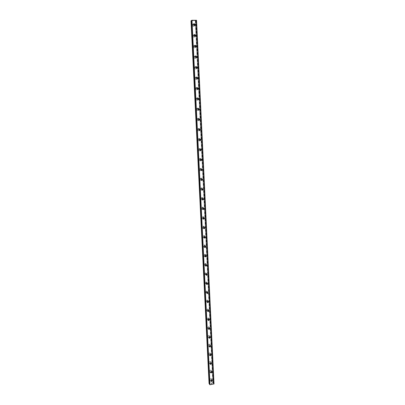 <?xml version="1.0" encoding="UTF-8"?>
<svg xmlns="http://www.w3.org/2000/svg" width="405" height="405" viewBox="0 0 405 405"><rect width="100%" height="100%" fill="white"/><g stroke="black" fill="none" stroke-linecap="round" stroke-linejoin="round"><path stroke-width="0.3" stroke-dasharray="2.02 1.52" d="M191.322 20.695L191.904 20.64L209.689 383.869L209.38 384.036M209.36 383.722L209.689 383.869M196.547 20.285L195.311 20.635L213.05 383.079L213.364 382.907L213.035 382.695L209.061 383.53M214.007 383.925L213.05 383.079M211.167 380.989L210.792 380.513L211.734 379.85L212.023 380.401M211.997 379.465L211.496 378.71C210.585 378.523 210.048 378.903 209.886 379.85L210.377 380.604C211.288 380.796 211.83 380.422 211.997 379.465L211.491 378.705C210.585 378.518 210.048 378.903 209.886 379.844L210.377 380.599C211.288 380.796 211.83 380.416 211.992 379.465M210.742 372.448L210.372 371.972L211.294 371.294L211.607 371.841M211.582 370.95L211.035 370.165C210.134 370.013 209.613 370.403 209.466 371.324L210.003 372.104C210.904 372.266 211.43 371.881 211.582 370.95L211.03 370.165C210.134 370.013 209.613 370.398 209.466 371.324L209.998 372.104C210.904 372.266 211.43 371.881 211.582 370.95M210.322 363.857L209.952 363.376L210.848 362.688L211.192 363.229M211.162 362.384L210.565 361.574C209.684 361.457 209.172 361.847 209.041 362.748L209.628 363.553C210.514 363.685 211.025 363.295 211.162 362.384L210.565 361.574C209.684 361.457 209.172 361.847 209.041 362.748L209.623 363.553C210.514 363.68 211.025 363.29 211.162 362.384M209.891 355.21L209.527 354.724L210.392 354.031L210.772 354.562M210.747 353.762L210.094 352.927C209.228 352.846 208.732 353.246 208.615 354.122L209.253 354.952C210.124 355.043 210.62 354.648 210.747 353.762L210.094 352.927C209.223 352.846 208.732 353.246 208.615 354.122L209.253 354.952C210.124 355.043 210.62 354.643 210.742 353.762M209.466 346.513L209.101 346.022L209.937 345.318L210.352 345.84M210.322 345.09L209.613 344.23C208.767 344.189 208.291 344.589 208.185 345.44L208.884 346.295C209.734 346.346 210.215 345.946 210.322 345.09L209.608 344.23C208.762 344.184 208.291 344.589 208.185 345.44L208.884 346.29C209.734 346.346 210.215 345.946 210.322 345.09M209.036 337.755L208.671 337.264L209.471 336.55L209.922 337.066M209.896 336.363L209.122 335.482C208.302 335.477 207.846 335.882 207.755 336.702L208.514 337.578C209.344 337.598 209.805 337.188 209.896 336.363L209.122 335.482C208.302 335.472 207.846 335.882 207.755 336.702L208.514 337.578C209.339 337.593 209.8 337.188 209.896 336.358M208.605 328.951L208.236 328.45L209.005 327.731L209.491 328.232M209.471 327.579L208.626 326.678L207.319 327.913L208.145 328.809L209.471 327.579L208.626 326.678L207.319 327.913L208.145 328.804L209.471 327.579M208.17 320.087L207.8 319.585L208.529 318.862L209.061 319.348M209.041 318.74L208.124 317.829L206.884 319.064L207.78 319.975L209.041 318.74L208.124 317.824L206.879 319.064L207.78 319.975L209.041 318.74M207.74 311.167L207.365 310.66L208.054 309.931L208.621 310.402M208.605 309.845L207.618 308.924L206.444 310.164L207.416 311.086L208.605 309.845L207.618 308.919L206.439 310.164L207.416 311.086L208.605 309.845M207.299 302.191L206.92 301.679L207.573 300.95L208.18 301.401M208.17 300.895L207.107 299.963L205.998 301.204L207.046 302.135L208.17 300.895L207.107 299.963L205.998 301.204L207.046 302.135L208.17 300.895M206.479 292.643L207.087 291.919L207.735 292.344L207.785 291.944L206.641 291.013L205.603 292.248L206.732 293.185L206.479 292.643M207.735 291.889L206.59 290.957L205.553 292.192L206.682 293.129L207.735 291.889L206.59 290.952L205.553 292.187L206.682 293.124L207.735 291.889M206.423 284.072L206.029 283.546L206.596 282.827L207.284 283.227M207.294 282.827L206.069 281.895L205.107 283.12L206.312 284.052L207.294 282.827L206.069 281.89L205.102 283.115L206.312 284.052L207.289 282.827M205.983 274.924L205.583 274.393L206.105 273.684L206.833 274.048M206.849 273.704L205.548 272.778L204.652 273.988L205.937 274.919L206.849 273.704L205.548 272.778L204.652 273.988L205.937 274.919L206.849 273.704M205.543 265.72L205.127 265.179L205.613 264.48L206.373 264.814M206.403 264.526C206.261 263.761 205.801 263.458 205.026 263.604L204.201 264.799L205.558 265.72L206.403 264.526C206.256 263.761 205.801 263.452 205.026 263.604L204.196 264.799L205.558 265.72L206.403 264.526M205.097 256.456L204.672 255.904L205.117 255.221L205.912 255.52M205.953 255.287C205.796 254.487 205.31 254.183 204.5 254.381L203.74 255.55C203.897 256.345 204.378 256.648 205.178 256.461L205.953 255.287C205.791 254.482 205.31 254.183 204.5 254.381L203.74 255.55C203.897 256.345 204.373 256.648 205.178 256.461L205.953 255.287M204.652 247.136L204.216 246.574L204.626 245.906L205.441 246.164M205.502 245.987C205.325 245.147 204.814 244.853 203.978 245.096L203.285 246.245C203.457 247.075 203.958 247.374 204.788 247.141L205.502 245.987M205.497 245.987C205.32 245.147 204.814 244.853 203.978 245.096L203.28 246.245C203.457 247.075 203.958 247.374 204.788 247.141L205.497 245.987M204.206 237.755L203.756 237.183L204.13 236.525L204.97 236.743M205.046 236.631C204.849 235.756 204.317 235.462 203.457 235.756L202.819 236.874C203.011 237.745 203.538 238.039 204.393 237.755L205.046 236.631M205.041 236.626C204.849 235.75 204.317 235.462 203.457 235.756L202.819 236.874C203.011 237.745 203.533 238.039 204.393 237.755L205.041 236.626M203.761 228.309L203.29 227.731L203.634 227.089L204.49 227.266M204.586 227.21C204.373 226.299 203.821 226.015 202.935 226.36L202.353 227.448C202.566 228.354 203.107 228.638 203.988 228.309L204.586 227.21C204.373 226.299 203.821 226.015 202.935 226.355L202.353 227.448C202.561 228.349 203.107 228.638 203.988 228.309L204.586 227.21M203.315 218.806L202.824 218.214L203.133 217.591L204.009 217.723M204.125 217.728C203.892 216.781 203.32 216.508 202.414 216.898L201.882 217.956C202.115 218.897 202.677 219.176 203.578 218.796L204.125 217.728C203.892 216.781 203.32 216.503 202.414 216.898L201.882 217.956C202.115 218.897 202.677 219.176 203.578 218.796L204.125 217.728M202.87 209.238L202.353 208.636L202.637 208.033L203.518 208.119M203.659 208.19C203.406 207.208 202.819 206.935 201.898 207.375L201.412 208.408C201.66 209.38 202.247 209.653 203.163 209.228L203.659 208.19C203.406 207.208 202.819 206.935 201.898 207.375L201.412 208.408C201.66 209.38 202.242 209.653 203.163 209.228L203.659 208.185M202.419 199.609L201.877 198.997L202.141 198.41L203.021 198.455M203.194 198.582C202.92 197.569 202.318 197.306 201.381 197.792L200.936 198.794C201.204 199.797 201.806 200.065 202.738 199.594L203.194 198.582C202.92 197.569 202.318 197.306 201.376 197.792L200.936 198.789C201.204 199.797 201.806 200.065 202.738 199.589L203.194 198.582M201.973 189.915L201.401 189.292L201.639 188.725L202.52 188.725M202.723 188.917C202.434 187.874 201.811 187.616 200.86 188.148L200.46 189.115C200.743 190.153 201.361 190.411 202.308 189.894L202.723 188.917C202.429 187.869 201.811 187.616 200.86 188.148L200.455 189.115C200.743 190.153 201.361 190.411 202.308 189.894L202.723 188.917M201.523 180.154L200.92 179.526L201.138 178.975L202.014 178.929M202.247 179.187C201.938 178.109 201.305 177.861 200.343 178.433L199.979 179.374C200.283 180.443 200.915 180.696 201.867 180.134L202.247 179.187C201.938 178.109 201.305 177.861 200.343 178.433L199.974 179.374C200.283 180.443 200.91 180.696 201.867 180.134L202.247 179.187M201.077 170.333L200.44 169.69L200.637 169.158L201.503 169.072M201.771 169.391C201.442 168.288 200.799 168.045 199.827 168.657L199.493 169.568C199.817 170.667 200.46 170.91 201.427 170.308L201.771 169.391C201.442 168.288 200.794 168.04 199.827 168.657L199.493 169.568C199.817 170.667 200.46 170.91 201.422 170.308L201.771 169.391M200.627 160.441L199.954 159.793L200.136 159.276L200.981 159.15M201.29 159.529C200.946 158.395 200.288 158.158 199.311 158.816L199.002 159.697C199.346 160.826 200.004 161.063 200.976 160.421L201.29 159.529C200.946 158.395 200.288 158.158 199.311 158.816L199.002 159.697C199.346 160.82 200.004 161.063 200.971 160.421L201.29 159.529M200.181 150.483L199.462 149.83L199.63 149.329L200.455 149.161M200.809 149.602C200.445 148.443 199.776 148.215 198.794 148.908L198.511 149.759C198.87 150.913 199.538 151.151 200.515 150.468L200.809 149.602C200.445 148.443 199.771 148.21 198.794 148.908L198.511 149.759C198.87 150.913 199.538 151.151 200.515 150.468L200.809 149.602M199.731 140.454L198.971 139.801L199.123 139.315L199.923 139.112M200.323 139.614C199.943 138.429 199.26 138.201 198.278 138.93L198.02 139.76C198.394 140.94 199.073 141.168 200.055 140.449L200.323 139.614C199.943 138.424 199.26 138.201 198.278 138.93L198.02 139.76C198.394 140.94 199.073 141.168 200.055 140.449L200.323 139.614M199.28 130.359L198.475 129.701L198.617 129.23L199.392 128.993M199.832 129.554C199.437 128.345 198.744 128.122 197.761 128.886L197.519 129.691C197.913 130.896 198.602 131.119 199.589 130.364L199.832 129.554C199.437 128.345 198.744 128.122 197.756 128.886L197.519 129.691C197.913 130.896 198.602 131.119 199.584 130.364L199.832 129.554M198.825 120.189L197.974 119.536L198.106 119.075L198.85 118.812M199.341 119.424C198.926 118.189 198.227 117.971 197.24 118.771L197.017 119.551C197.427 120.781 198.126 121.004 199.113 120.214L199.341 119.424C198.926 118.189 198.227 117.971 197.24 118.771L197.017 119.551C197.427 120.781 198.126 121.004 199.113 120.214L199.341 119.424M198.369 109.947L197.473 109.299L197.594 108.854L198.303 108.565M198.845 109.234C198.415 107.973 197.706 107.755 196.719 108.586L196.516 109.345C196.941 110.6 197.645 110.818 198.637 109.998L198.845 109.234C198.415 107.973 197.706 107.755 196.719 108.586L196.516 109.345C196.936 110.6 197.645 110.818 198.632 109.998L198.845 109.234M197.913 99.635L196.967 98.992L197.756 98.248M198.344 98.967C197.903 97.686 197.184 97.473 196.197 98.334L196.005 99.068C196.445 100.349 197.159 100.561 198.151 99.716L198.344 98.967C197.903 97.686 197.184 97.473 196.192 98.334L196.005 99.073C196.445 100.349 197.159 100.561 198.151 99.716L198.344 98.967M197.448 89.252L196.455 88.619L197.205 87.865M197.843 88.634C197.387 87.328 196.663 87.121 195.671 88.007L195.494 88.725C195.949 90.026 196.673 90.239 197.665 89.358L197.843 88.634C197.382 87.328 196.658 87.121 195.671 88.007L195.494 88.725C195.949 90.026 196.673 90.239 197.66 89.358L197.843 88.634M196.982 78.788L195.944 78.175L196.648 77.416M197.336 78.231C196.865 76.904 196.131 76.697 195.144 77.613L194.982 78.312C195.448 79.633 196.177 79.841 197.169 78.94L197.336 78.231C196.865 76.904 196.131 76.697 195.139 77.613L194.982 78.312C195.448 79.633 196.177 79.841 197.169 78.94L197.336 78.231M196.511 68.253L195.428 67.655L196.091 66.896M196.825 67.757C196.344 66.405 195.605 66.202 194.613 67.144L194.461 67.822C194.942 69.169 195.681 69.376 196.673 68.445L196.825 67.757C196.339 66.405 195.605 66.202 194.613 67.144L194.461 67.822C194.942 69.169 195.681 69.376 196.673 68.445L196.825 67.757M196.035 57.647L194.906 57.064L195.534 56.305M196.314 57.211C195.817 55.839 195.073 55.637 194.081 56.604L193.939 57.267C194.435 58.634 195.18 58.836 196.167 57.88L196.314 57.211C195.812 55.839 195.068 55.637 194.081 56.604L193.939 57.267C194.435 58.634 195.175 58.836 196.167 57.88L196.314 57.211M195.549 46.96C194.962 47.284 194.572 47.096 194.385 46.403L194.977 45.643M195.797 46.59C195.286 45.198 194.537 44.995 193.544 45.988L193.413 46.636C193.924 48.023 194.673 48.225 195.661 47.243L195.797 46.59C195.286 45.198 194.537 44.995 193.544 45.988L193.413 46.636C193.919 48.023 194.668 48.225 195.661 47.243L195.797 46.59M195.058 36.202C194.466 36.566 194.066 36.389 193.858 35.665L194.42 34.911M195.276 35.898C194.754 34.486 193.995 34.283 193.008 35.301L192.886 35.929C193.408 37.341 194.162 37.543 195.149 36.536L195.276 35.898C194.754 34.486 193.995 34.283 193.008 35.301L192.886 35.929C193.403 37.341 194.157 37.543 195.149 36.536L195.276 35.898M194.562 25.368C193.965 25.778 193.555 25.606 193.327 24.852L193.858 24.103M194.754 25.13C194.218 23.698 193.458 23.495 192.466 24.533L192.355 25.15C192.886 26.583 193.646 26.781 194.633 25.758L194.754 25.13C194.218 23.698 193.453 23.5 192.466 24.533L192.35 25.15C192.881 26.583 193.646 26.786 194.633 25.758L194.749 25.13M192.826 24.857L192.937 24.239C193.929 23.201 194.694 23.399 195.23 24.837L195.114 25.464C194.117 26.497 193.357 26.295 192.826 24.857M194.805 25.262L194.689 25.723C193.696 26.75 192.937 26.548 192.405 25.12L192.517 24.502C193.509 23.465 194.273 23.662 194.805 25.1L194.805 25.12M193.357 35.67L193.479 35.038C194.471 34.02 195.23 34.222 195.752 35.64L195.63 36.283C194.633 37.29 193.879 37.088 193.357 35.67M195.321 36.096L195.205 36.511C194.213 37.513 193.458 37.311 192.937 35.903L193.058 35.27C194.051 34.253 194.805 34.455 195.331 35.868L195.331 35.939M193.884 46.413L194.015 45.765C195.007 44.768 195.762 44.97 196.273 46.367L196.141 47.026C195.144 48.008 194.395 47.805 193.884 46.413M195.833 46.858L195.716 47.218C194.724 48.2 193.975 47.998 193.469 46.61L193.595 45.962C194.587 44.97 195.342 45.173 195.848 46.565L195.848 46.686M194.41 57.08L194.552 56.411C195.544 55.439 196.293 55.647 196.79 57.019L196.648 57.692C195.65 58.654 194.906 58.447 194.41 57.08M196.334 57.55L196.222 57.859C195.23 58.816 194.486 58.614 193.995 57.247L194.132 56.584C195.124 55.612 195.868 55.814 196.364 57.186L196.364 57.363M194.932 67.67L195.083 66.987C196.076 66.04 196.82 66.248 197.306 67.6L197.149 68.293C196.152 69.225 195.418 69.017 194.932 67.67M196.83 68.167L196.724 68.43C195.731 69.361 194.997 69.154 194.516 67.807L194.663 67.129C195.655 66.182 196.395 66.39 196.881 67.741L196.87 67.969M195.453 78.19L195.615 77.492C196.607 76.57 197.341 76.778 197.812 78.109L197.645 78.818C196.653 79.724 195.919 79.517 195.453 78.19M197.316 78.717L197.225 78.924C196.233 79.831 195.504 79.618 195.033 78.297L195.195 77.598C196.187 76.682 196.916 76.889 197.387 78.216L197.372 78.504M195.964 88.639L196.141 87.92C197.134 87.029 197.863 87.237 198.318 88.548L198.141 89.277C197.144 90.153 196.42 89.94 195.964 88.639M195.549 88.715L195.721 87.996C196.714 87.11 197.438 87.318 197.893 88.624L197.716 89.353C196.724 90.229 196 90.016 195.549 88.715M196.476 99.017L196.668 98.278C197.66 97.413 198.379 97.625 198.825 98.911L198.627 99.66C197.635 100.511 196.916 100.298 196.476 99.017M198.263 99.6L198.202 99.706C197.215 100.556 196.501 100.344 196.06 99.063L196.248 98.329C197.24 97.468 197.954 97.681 198.399 98.962L198.359 99.352M196.987 109.325L197.189 108.56C198.182 107.73 198.89 107.943 199.321 109.208L199.113 109.978C198.121 110.798 197.412 110.58 196.987 109.325M198.723 109.937L198.688 109.998C197.701 110.813 196.992 110.595 196.567 109.345L196.769 108.586C197.761 107.755 198.47 107.968 198.895 109.228L198.84 109.674M197.488 119.561L197.711 118.776C198.703 117.976 199.407 118.194 199.817 119.434L199.589 120.229C198.602 121.014 197.898 120.791 197.488 119.561M199.179 120.204L199.169 120.219C198.182 121.004 197.483 120.781 197.073 119.551L197.291 118.771C198.283 117.971 198.982 118.189 199.392 119.429L199.321 119.926M197.989 129.727L198.232 128.922C199.219 128.152 199.913 128.38 200.313 129.595L200.065 130.41C199.078 131.164 198.384 130.936 197.989 129.727M199.619 130.395C198.637 131.119 197.954 130.886 197.574 129.691L197.812 128.886C198.799 128.122 199.488 128.345 199.888 129.559L199.792 130.106M198.49 139.831L198.749 138.996C199.736 138.267 200.419 138.495 200.799 139.685L200.531 140.525C199.549 141.244 198.865 141.011 198.49 139.831M200.06 140.515C199.078 141.163 198.42 140.915 198.07 139.765L198.328 138.935C199.316 138.206 199.994 138.434 200.374 139.619L200.257 140.216M198.982 149.865L199.265 149.005C200.247 148.311 200.92 148.544 201.285 149.703L200.991 150.574C200.014 151.257 199.346 151.019 198.982 149.865M200.49 150.564C199.523 151.136 198.88 150.873 198.566 149.774L198.85 148.918C199.827 148.225 200.5 148.458 200.865 149.617L200.718 150.26M199.473 159.828L199.786 158.942C200.758 158.284 201.422 158.527 201.771 159.661L201.452 160.552C200.475 161.2 199.817 160.957 199.473 159.828M200.915 160.542C199.964 161.048 199.341 160.77 199.057 159.712L199.366 158.831C200.338 158.173 201.001 158.411 201.346 159.545L201.174 160.233M199.964 169.73L200.303 168.814C201.27 168.196 201.918 168.445 202.247 169.548L201.903 170.475C200.936 171.077 200.288 170.829 199.964 169.73M201.341 170.449C200.404 170.89 199.807 170.601 199.543 169.584L199.883 168.677C200.85 168.06 201.498 168.303 201.827 169.406L201.624 170.146M200.445 179.562L200.819 178.62C201.781 178.048 202.414 178.296 202.728 179.374L202.343 180.326C201.386 180.888 200.753 180.635 200.445 179.562M202.343 180.326L201.923 180.154C200.966 180.716 200.333 180.463 200.029 179.395L200.399 178.453C201.244 177.901 201.867 178.084 202.272 179M200.931 189.332L201.336 188.36C202.287 187.829 202.905 188.087 203.199 189.135L202.784 190.117C201.832 190.633 201.214 190.375 200.931 189.332M202.784 190.117L202.358 189.92C201.417 190.436 200.799 190.178 200.51 189.14L200.915 188.168C201.786 187.652 202.399 187.859 202.758 188.796M201.406 199.042L201.852 198.04C202.789 197.549 203.396 197.817 203.669 198.83L203.214 199.842C202.277 200.318 201.675 200.05 201.406 199.042M203.214 199.842L202.794 199.619C201.857 200.09 201.255 199.827 200.986 198.82L201.432 197.822C202.323 197.341 202.925 197.574 203.239 198.526M201.882 208.681L202.368 207.649C203.295 207.208 203.882 207.481 204.135 208.464L203.639 209.506C202.718 209.932 202.13 209.658 201.882 208.681M203.376 209.117L203.214 209.258C202.298 209.684 201.715 209.41 201.462 208.438L201.948 207.406C202.854 206.97 203.442 207.228 203.71 208.19M202.353 218.26L202.885 217.196C203.796 216.807 204.368 217.085 204.601 218.032L204.054 219.105C203.153 219.485 202.586 219.201 202.353 218.26M203.75 218.74L203.634 218.832C202.733 219.211 202.166 218.933 201.938 217.991L202.47 216.933C203.376 216.538 203.943 216.817 204.176 217.763L204.135 218.148M202.824 227.777L203.406 226.684C204.297 226.339 204.849 226.628 205.062 227.539L204.464 228.643C203.578 228.972 203.032 228.683 202.824 227.777M204.13 228.288L204.044 228.344C203.163 228.678 202.616 228.39 202.404 227.483L202.986 226.395C203.872 226.051 204.424 226.334 204.641 227.245L204.596 227.62M203.29 237.234L203.928 236.11C204.793 235.816 205.325 236.11 205.522 236.986L204.864 238.115C204.009 238.398 203.482 238.105 203.29 237.234M204.515 237.755L204.444 237.796C203.588 238.079 203.062 237.786 202.87 236.915L203.507 235.796C204.373 235.502 204.9 235.791 205.097 236.667L205.057 237.036M203.75 246.63L204.449 245.481C205.289 245.233 205.796 245.531 205.973 246.372L205.259 247.526C204.429 247.764 203.928 247.46 203.75 246.63M204.9 247.156L204.839 247.182C204.009 247.415 203.507 247.116 203.335 246.286L204.029 245.141C204.869 244.893 205.375 245.192 205.553 246.032L205.548 246.205M204.211 255.96L204.976 254.785C205.786 254.588 206.266 254.892 206.428 255.697L205.649 256.876C204.849 257.064 204.368 256.76 204.211 255.96M205.284 256.486L205.229 256.507C204.429 256.694 203.953 256.39 203.796 255.595L204.555 254.426C205.36 254.229 205.846 254.527 206.003 255.332L205.993 255.55M204.667 265.234L205.497 264.04C206.277 263.888 206.732 264.197 206.879 264.961L206.034 266.161C205.264 266.303 204.808 265.994 204.667 265.234M205.679 265.746L204.252 264.85L205.077 263.655C205.851 263.503 206.312 263.812 206.454 264.571L206.439 264.84M205.122 274.448L206.018 273.238L207.325 274.165L206.408 275.385L205.122 274.448M206.069 274.949L204.707 274.038L205.598 272.828L206.874 274.063M205.573 283.606L206.54 282.376L207.765 283.313L206.783 284.543L205.573 283.606M206.464 284.082L205.158 283.171L206.12 281.946L207.345 282.882L207.304 283.232M206.023 292.704L207.061 291.463L208.205 292.4L207.152 293.64L206.023 292.704M208.56 301.917L207.517 302.677L206.469 301.745L207.578 300.5L208.646 301.431L208.565 301.912M207.294 302.171L206.049 301.264L207.157 300.024L208.226 300.955L208.155 301.396M208.99 310.903L207.886 311.653L206.909 310.726L208.089 309.481L209.081 310.407L208.995 310.883M207.73 311.121L206.494 310.225L207.669 308.985L208.661 309.911L208.575 310.387M209.415 319.834L208.251 320.568L207.35 319.651L208.595 318.411L209.512 319.322L209.431 319.803M208.17 320.011L206.935 319.13L208.18 317.89L209.091 318.806L208.99 319.327M209.841 328.703L208.615 329.417L207.785 328.521L209.101 327.286L209.942 328.187L209.856 328.668M208.605 328.85L208.2 328.875L207.37 327.979L208.681 326.749L209.522 327.645L209.395 328.212L209.005 327.731M210.266 337.522L208.985 338.216L208.221 337.335C208.312 336.514 208.772 336.104 209.593 336.109L210.372 336.99L210.281 337.476M209.046 337.628L208.565 337.649L207.805 336.773C207.897 335.953 208.352 335.542 209.177 335.553L209.952 336.433L209.8 337.041M210.681 346.28L209.35 346.953L208.651 346.098C208.757 345.242 209.233 344.837 210.084 344.883L210.797 345.743L210.706 346.229M209.486 346.351L208.934 346.366L208.236 345.511C208.342 344.66 208.818 344.26 209.663 344.306L210.377 345.161L210.2 345.814M211.101 354.988L209.724 355.636L209.081 354.8C209.203 353.924 209.694 353.524 210.565 353.606L211.218 354.441L211.126 354.932M209.927 355.023L209.304 355.028L208.666 354.198C208.788 353.322 209.279 352.922 210.144 353.003L210.797 353.838L210.59 354.537M211.511 363.634L210.094 364.257L209.506 363.452C209.643 362.546 210.149 362.156 211.035 362.272L211.638 363.082L211.542 363.579M210.377 363.634L209.679 363.634L209.091 362.829C209.228 361.928 209.734 361.533 210.62 361.65L211.218 362.46L210.975 363.204M211.926 372.235L210.468 372.833L209.932 372.048C210.079 371.122 210.605 370.737 211.506 370.889L212.053 371.674L211.957 372.175M210.828 372.19L210.053 372.185L209.517 371.405C209.663 370.479 210.19 370.094 211.086 370.246L211.633 371.031L211.349 371.825M212.336 380.776L210.843 381.348L210.352 380.594C210.514 379.647 211.051 379.262 211.967 379.45L212.367 380.715M211.288 380.69L210.428 380.685L209.937 379.93C210.099 378.984 210.635 378.604 211.547 378.791L212.048 379.551L211.709 380.396M203.715 208.221L203.664 208.626M203.244 198.612L203.183 199.057M202.773 188.943L202.51 189.758M202.303 179.207L202.07 179.982M193.261 20.589L193.585 20.584L193.261 20.589M193.403 20.493L193.727 20.493L193.403 20.493M193.737 20.483L193.21 20.594L193.737 20.488M194.03 20.488L194.375 20.488L194.03 20.493M190.993 20.787L195.529 20.66M191.317 20.579L191.681 20.62M211.83 383.535L211.547 383.591L211.83 383.535M211.972 383.768L211.688 383.818L211.972 383.763M211.699 383.834L212.017 383.778L211.547 383.591L211.856 383.51L212.017 383.778L211.699 383.834M211.142 383.641L211.309 383.91L211.142 383.641M213.364 382.907L195.888 20.701L213.364 382.907M195.63 20.594L213.151 383.241M195.802 20.756L213.273 382.766M195.539 20.797L213.035 382.695M191.135 20.827L209.172 383.403M191.585 20.68L209.593 383.712M196.131 20.544L213.597 383.282M196.086 20.554L213.556 383.262M195.863 20.584L213.354 383.216M195.797 20.594L213.298 383.211M195.696 20.655L213.197 383.054M195.747 20.665L213.238 383.029M195.873 20.69L213.344 382.927M191.347 20.69L209.385 383.732M191.413 20.685L209.446 383.738M191.514 20.62L209.542 383.899M191.464 20.614L209.501 383.92M191.337 20.584L209.39 384.021M212.104 380.432L211.734 379.85M211.663 371.861L211.294 371.294M211.213 363.234L210.848 362.688M210.762 354.557L210.392 354.031M210.306 345.829L209.937 345.318M209.841 337.046L209.471 336.55M208.899 319.317L208.529 318.862M208.423 310.372L208.054 309.931M207.942 301.371L207.573 300.95M207.456 292.319L207.087 291.919M206.965 283.206L206.596 282.827M206.474 274.043L206.105 273.684M205.983 264.819L205.613 264.48M205.487 255.54L205.117 255.221M204.996 246.205L204.626 245.906M204.5 236.809L204.13 236.525M204.004 227.347L203.634 227.089M203.502 217.829L203.133 217.591M203.006 208.246L202.637 208.033M202.51 198.602L202.141 198.41M202.009 188.897L201.639 188.725M201.508 179.121L201.138 178.975M201.007 169.285L200.637 169.158M200.505 159.378L200.136 159.276M199.999 149.404L199.63 149.329M199.493 139.366L199.123 139.315M198.987 129.261L198.617 129.23M198.475 119.08L198.106 119.075M197.964 108.834L197.594 108.854M197.448 98.516L197.078 98.562M196.931 88.128L196.562 88.199M196.41 77.669L196.04 77.765M195.883 67.134L195.514 67.255M195.362 56.528L194.987 56.675M194.83 45.846L194.461 46.023M194.299 35.093L193.929 35.296M193.762 24.259L193.393 24.492M192.937 24.239L192.517 24.502M193.479 35.038L193.058 35.27M194.015 45.765L193.595 45.962M194.552 56.411L194.132 56.584M195.083 66.987L194.663 67.129M195.615 77.492L195.195 77.598M196.141 87.92L195.721 87.996M196.668 98.278L196.248 98.329M197.189 108.56L196.769 108.586M197.711 118.776L197.291 118.771M198.232 128.922L197.812 128.886M198.749 138.996L198.328 138.935M199.265 149.005L198.85 148.918M199.786 158.942L199.366 158.831M200.303 168.814L199.883 168.677M200.819 178.62L200.399 178.453M201.336 188.36L200.915 188.168M201.852 198.04L201.432 197.822M202.368 207.649L201.948 207.406M202.885 217.196L202.47 216.933M203.406 226.684L202.986 226.395M203.928 236.11L203.507 235.796M204.449 245.481L204.029 245.141M204.976 254.785L204.555 254.426M205.497 264.04L205.077 263.655M206.018 273.238L205.598 272.828M206.54 282.376L206.12 281.946M207.061 291.463L206.641 291.013M207.578 300.5L207.157 300.024M208.089 309.481L207.669 308.985M208.595 318.411L208.18 317.89M209.101 327.286L208.681 326.749M209.593 336.109L209.177 335.553M210.084 344.883L209.663 344.306M210.565 353.606L210.144 353.003M211.035 362.272L210.62 361.65M211.506 370.889L211.086 370.246M211.967 379.45L211.547 378.791M210.843 381.348L210.428 380.685M210.468 372.833L210.053 372.185M210.094 364.257L209.679 363.634M209.724 355.636L209.304 355.028M209.35 346.953L208.934 346.366M208.985 338.216L208.565 337.649M208.615 329.417L208.2 328.875M208.251 320.568L207.831 320.041M207.886 311.653L207.466 311.151M207.517 302.677L207.102 302.196M207.152 293.64L206.732 293.185M206.783 284.543L206.363 284.108M206.408 275.385L205.988 274.97M206.034 266.161L205.613 265.771M205.649 256.876L205.229 256.507M205.259 247.526L204.839 247.182M204.864 238.115L204.444 237.796M204.464 228.643L204.044 228.344M204.054 219.105L203.634 218.832M203.639 209.506L203.214 209.258M201.903 170.475L201.477 170.328M200.531 140.525L200.237 140.479M200.065 130.41L199.706 130.375M199.589 120.229L199.169 120.219M199.113 109.978L198.688 109.998M198.627 99.66L198.202 99.706M198.141 89.277L197.716 89.353M197.645 78.818L197.225 78.924M197.149 68.293L196.724 68.43M196.648 57.692L196.222 57.859M196.141 47.026L195.716 47.218M195.63 36.283L195.205 36.511M195.114 25.464L194.689 25.723M195.311 20.635L212.863 383.181M191.904 20.64L209.881 383.773"/><path stroke-width="0.61" d="M211.162 381.1L212.104 380.432L212.397 380.872L211.451 381.54L211.162 381.1M210.742 372.539L211.663 371.861L211.982 372.317L211.056 372.995L210.742 372.539M210.316 363.923L211.213 363.234L211.562 363.71L210.661 364.399L210.316 363.923M209.896 355.256L210.762 354.557L211.142 355.048L210.271 355.747L209.896 355.256M209.466 346.538L210.306 345.829L210.716 346.331L209.876 347.039L209.466 346.538M209.036 337.76L209.841 337.046L210.291 337.557L209.486 338.276L209.036 337.76M208.605 328.931L209.375 328.207L209.866 328.733L209.091 329.452L208.605 328.931M209.491 328.232L208.605 328.951M208.17 320.041L208.899 319.317L209.436 319.849L208.696 320.578L208.17 320.041M209.061 319.348L208.17 320.087M207.73 311.101L208.423 310.372L209 310.913L208.302 311.642L207.73 311.101M208.621 310.402L207.74 311.167M207.289 302.1L207.942 301.371L208.565 301.917L207.907 302.646L207.289 302.1M208.18 301.401L207.299 302.191M206.844 293.043L207.456 292.319L208.124 292.866L207.507 293.59L206.844 293.043M207.735 292.344L206.864 293.159L207.735 292.344M206.398 283.925L206.965 283.206L207.679 283.753L207.107 284.477L206.398 283.925M207.284 283.227L206.423 284.072M205.948 274.752L206.474 274.043L207.238 274.585L206.702 275.299L205.948 274.752M206.833 274.048L206.332 274.934L205.983 274.924M205.497 265.523L205.983 264.819L206.788 265.361L206.297 266.06L205.497 265.523M206.373 264.814L205.927 265.715L205.543 265.72M205.041 256.228L205.487 255.54L206.337 256.071L205.887 256.76L205.041 256.228M205.912 255.52L205.512 256.441L205.097 256.456M204.586 246.878L204.996 246.205L205.882 246.726L205.467 247.399L204.586 246.878M205.441 246.164L205.097 247.101L204.652 247.136M204.125 237.462L204.5 236.809L205.426 237.32L205.046 237.978L204.125 237.462M204.97 236.743L204.515 237.755M203.659 227.99L204.004 227.347L204.965 227.848L204.621 228.491L203.659 227.99M204.49 227.266L204.247 228.233L203.761 228.309M203.194 218.452L203.502 217.829L204.505 218.32L204.186 218.943L203.194 218.452M204.009 217.723L203.816 218.705L203.315 218.806M202.723 208.853L203.006 208.246L204.039 208.727L203.75 209.334L202.723 208.853M203.518 208.119L203.376 209.117L202.87 209.238M202.247 199.189L202.51 198.602L203.568 199.068L203.305 199.66L202.247 199.189M203.021 198.455L202.935 199.462L202.419 199.609M201.771 189.464L202.009 188.897L203.097 189.348L202.854 189.92L201.771 189.464M202.52 188.725L202.485 189.748L201.973 189.915M201.29 179.673L201.508 179.121L202.621 179.562L202.404 180.119L201.29 179.673M202.014 178.929L202.252 179.415L201.523 180.154M200.809 169.816L201.007 169.285L202.146 169.715L201.943 170.252L200.809 169.816M201.503 169.072L201.771 169.589L201.077 170.333M200.323 159.899L200.505 159.378C201.077 158.993 201.462 159.135 201.665 159.798L201.477 160.319C200.91 160.699 200.526 160.557 200.323 159.899M200.981 159.15L201.29 159.697L200.627 160.441M199.832 149.911L199.999 149.404C200.576 148.999 200.966 149.136 201.179 149.815L201.012 150.321C200.434 150.726 200.045 150.584 199.832 149.911M200.455 149.161L200.809 149.739L200.181 150.483M199.341 139.857L199.493 139.366C200.07 138.94 200.47 139.072 200.693 139.771L200.536 140.257C199.959 140.682 199.564 140.545 199.341 139.857M199.923 139.112L200.318 139.715L199.731 140.454M198.845 129.732L198.987 129.261C199.564 128.81 199.969 128.942 200.202 129.651L200.055 130.126C199.478 130.572 199.078 130.44 198.845 129.732M199.392 128.993L199.827 129.62L199.28 130.359M198.344 119.541L198.475 119.08C199.052 118.614 199.468 118.746 199.706 119.465L199.574 119.931C198.997 120.391 198.587 120.265 198.344 119.541M198.85 118.812L199.336 119.46L198.825 120.189M197.843 109.279L197.964 108.834C198.541 108.348 198.956 108.474 199.209 109.213L199.088 109.664C198.506 110.145 198.091 110.018 197.843 109.279M198.303 108.565L198.835 109.234L198.369 109.947M197.336 98.952L197.448 98.516C198.03 98.015 198.45 98.137 198.708 98.891L198.597 99.326C198.015 99.827 197.594 99.701 197.336 98.952M197.756 98.248L198.334 98.931L197.913 99.635M196.825 88.548L196.931 88.128C197.513 87.607 197.934 87.733 198.202 88.498L198.101 88.923C197.519 89.439 197.093 89.313 196.825 88.548M197.205 87.865L197.832 88.563L197.448 89.252M196.314 78.079L196.41 77.669C196.992 77.132 197.417 77.254 197.696 78.033L197.599 78.443C197.017 78.975 196.587 78.853 196.314 78.079M196.648 77.416L197.321 78.124L196.982 78.788M195.797 67.534L195.883 67.134C196.465 66.582 196.901 66.703 197.184 67.493L197.093 67.898C196.511 68.445 196.081 68.323 195.797 67.534M196.091 66.896L196.81 67.615L196.511 68.253M195.276 56.918L195.362 56.528C195.939 55.961 196.379 56.082 196.668 56.887L196.587 57.277C196.005 57.839 195.569 57.723 195.276 56.918M195.534 56.305L196.293 57.034L196.035 57.647M194.754 46.226L194.83 45.846C195.412 45.269 195.853 45.385 196.152 46.2L196.071 46.585C195.488 47.162 195.053 47.041 194.754 46.226M194.977 45.643L195.777 46.378L195.549 46.96M194.228 35.463L194.299 35.093C194.881 34.496 195.321 34.617 195.63 35.443L195.554 35.817C194.972 36.41 194.532 36.293 194.228 35.463M194.42 34.911L195.256 35.645L195.058 36.202M193.696 24.624L193.762 24.259C194.344 23.652 194.79 23.773 195.104 24.614L195.033 24.978C194.451 25.581 194.005 25.464 193.696 24.624M193.858 24.103L194.729 24.842L194.562 25.368M211.709 380.396L211.288 380.69M211.349 371.825L210.828 372.19M210.975 363.204L210.377 363.634M210.59 354.537L209.927 355.023M210.2 345.814L209.486 346.351M209.8 337.041L209.046 337.628M209.395 328.212L208.605 328.85M208.99 319.327L208.17 320.011M208.575 310.387L207.73 311.121M208.155 301.396L207.294 302.171M207.304 283.232L206.464 284.082M206.874 274.063L206.069 274.949M206.439 264.84L205.679 265.746M205.993 255.55L205.284 256.486M205.548 246.205L204.9 247.156M204.596 227.62L204.13 228.288M204.135 218.148L203.75 218.74M203.664 208.626L203.376 209.117L203.75 209.334M203.183 199.057L203.006 199.397M201.624 170.146L201.341 170.449M201.174 160.233L200.915 160.542M200.718 150.26L200.49 150.564M200.257 140.216L200.06 140.515M199.792 130.106L199.619 130.395M199.321 119.926L199.179 120.204M198.84 109.674L198.723 109.937M191.97 20.275L191.312 20.579L209.38 384.051L210.003 384.75L214.007 383.925L196.547 20.285L191.97 20.275L210.003 384.75M191.322 20.695L190.993 20.787L209.061 383.53L209.36 383.722M209.38 384.036L191.312 20.579M205.057 237.036L204.677 237.694L204.206 237.755M209.922 337.066L209.036 337.755M210.352 345.84L209.466 346.513M210.772 354.562L209.891 355.21L210.271 355.747M211.192 363.229L210.322 363.857M211.607 371.841L210.742 372.448M212.023 380.401L211.167 380.989M196.4 20.25L213.881 384.041M191.717 20.311L209.775 384.699M191.079 20.731L209.142 383.672M191.13 20.721L209.188 383.687M195.033 24.978L194.663 25.206M195.554 35.817L195.18 36.02M196.071 46.585L195.701 46.757M196.587 57.277L196.212 57.424M197.093 67.898L196.719 68.02M197.599 78.443L197.225 78.54M198.101 88.923L197.726 88.989M198.597 99.326L198.222 99.372M199.088 109.664L198.713 109.679M199.574 119.931L199.199 119.92M200.055 130.126L199.685 130.096M200.536 140.257L200.161 140.201M201.012 150.321L200.637 150.24M201.477 160.319L201.108 160.218M201.943 170.252L201.574 170.125M202.404 180.119L202.029 179.967M202.854 189.92L202.485 189.748M203.305 199.66L202.935 199.462M204.186 218.943L203.816 218.705M204.621 228.491L204.247 228.233M205.046 237.978L204.677 237.694M205.467 247.399L205.097 247.101M205.887 256.76L205.512 256.441M206.297 266.06L205.927 265.715M206.702 275.299L206.332 274.934M207.107 284.477L206.737 284.092M207.507 293.59L207.137 293.19M207.907 302.646L207.537 302.221M208.302 311.642L207.932 311.202M208.696 320.578L208.327 320.117M209.091 329.452L208.722 328.976M209.486 338.276L209.117 337.775M209.876 347.039L209.506 346.523M210.661 364.399L210.316 363.882M211.056 372.995L210.742 372.509M211.451 381.54L211.157 381.08"/></g></svg>
